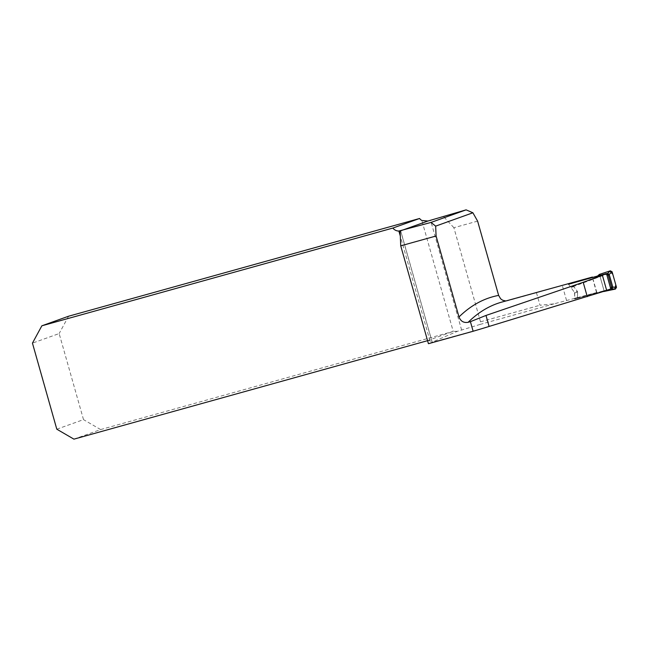 <?xml version="1.0" encoding="UTF-8"?>
<svg xmlns="http://www.w3.org/2000/svg" width="649" height="649" viewBox="0 0 649 649"><rect width="100%" height="100%" fill="white"/><g stroke="black" fill="none" stroke-linecap="round" stroke-linejoin="round"><path stroke-width="0.49" stroke-dasharray="3.25 2.43" d="M574.673 281.804L536.463 292.723L540.009 305.249L553.978 303.862L596.837 292.488L574.73 299.067L610.766 288.919M477.607 221.114L453.886 227.718L480.511 321.815L480.017 324.451L457.375 331.323L432.12 342.153A4709.379 1131.329 74.4 0 0 431.22 342.591L481.128 328.881M536.463 292.723L507.761 300.714A1199.384 288.124 74.4 0 0 501.872 302.077L507.761 300.714M431.22 342.591L428.397 343.597M428.51 343.686L430.409 343.005M453.886 227.718L443.259 216.214M505.847 300.974L507.161 300.852M596.837 292.488L592.415 277.042M596.545 292.585L592.407 277.577M568.54 284.246L574.511 292.399L571.29 288.002L573.619 286.469L577.407 291.369L571.193 283.142M577.44 298.061L577.586 291.936L577.432 297.493L574.722 298.248L574.511 292.399L577.407 291.369L577.586 291.936L577.407 291.369L574.511 292.399A0.949 0.917 70.3 0 1 574.706 292.975L574.73 299.067M427.594 340.757A7.561 7.342 70.3 0 1 429.963 340.863L432.177 342.104L400.693 230.825M457.375 331.323L453.229 331.396L426.523 340.968M56.804 429.2L83.51 419.627L59.156 333.562L32.45 343.134M73.921 439.146L100.636 429.573L453.229 331.396L421.85 220.49M100.636 429.573L83.51 419.627M68.559 316.233L59.156 333.562M597.469 276.109L596.188 277.123L597.275 277.642L606.645 274.089M596.163 277.131L573.83 285.747L571.501 287.28L606.661 274.17M573.619 286.469L573.83 285.747L573.619 286.469M603.943 291.458L602.937 291.012L610.75 288.837L575.314 298.71L578.024 297.956L577.432 297.493M578.024 297.956L602.134 291.239L604.316 291.62L599.781 275.436M599.441 274.389L604.316 291.62M598.492 275.817L597.275 277.642M602.937 291.012L602.134 291.239M574.722 298.248L575.314 298.71M571.501 287.28L571.29 288.002M480.017 324.451L553.978 303.862M461.626 330.065L430.547 220.238M400.628 230.849L432.12 342.153M429.963 340.863L400.311 236.074M577.586 291.936L574.706 292.975L577.586 291.936M480.511 321.815L540.009 305.249M566.536 300.438L562.269 285.349M573.74 285.795L571.404 287.329"/><path stroke-width="0.97" d="M458.997 316.947L436.087 235.993L400.733 245.833L428.397 343.597A7.561 7.342 70.3 0 1 428.51 343.686L473.129 331.258L470.411 321.669L468.14 322.302C463.711 323.056 460.668 321.271 458.997 316.947A1206.945 289.941 -105.6 0 1 498.635 295.4L500.639 298.808L502.699 300.252L505.847 300.974M473.129 331.258A48.213 0.819 -15.8 0 1 481.128 328.881L606.693 290.476L602.418 275.346L583.191 282.291L587.264 296.666M592.553 277.537L592.415 277.042L568.54 284.246L606.474 273.505L610.766 288.919A4709.379 1131.329 74.4 0 0 606.693 290.476M470.411 321.669L485.996 315.446L583.191 282.291M606.474 273.505A1199.384 288.124 74.4 0 0 602.418 275.346M592.415 277.042L501.872 302.077A1199.384 288.124 74.4 0 0 468.14 322.302M472.894 212.783L435.657 226.128L431.025 222.429L466.112 209.854L472.894 212.783L477.607 221.114L498.635 295.4M436.087 235.993L435.657 226.128M466.112 209.854L427.918 221.033L421.85 220.49A7.561 7.342 -109.7 0 1 419.579 218.486L392.872 228.059L41.852 325.806L68.559 316.233L419.579 218.486M431.025 222.429L398.884 231.044A7.561 7.342 70.3 0 1 392.872 228.059M400.092 231.044L400.733 245.833M592.407 277.577L592.277 277.091M41.852 325.806L32.45 343.134L56.804 429.2L73.921 439.146L426.523 340.968A7.561 7.342 70.3 0 1 427.594 340.757M598.492 275.817L599.441 274.389L597.469 276.109M599.579 274.34L609.752 271.014L612.818 274.308L615.82 284.927L614.749 289.219L603.748 291.523M603.943 291.458L615.463 289.056L610.75 288.837L611.845 287.061L616.501 287.32L612.096 271.769L609.2 274.413L612.818 287.199M607.002 273.951L610.311 270.828L612.096 271.769M599.441 274.389L610.311 270.828M610.506 288.91L611.561 287.142L608.267 275.265L606.353 274.365M616.501 287.32L615.463 289.056M609.2 274.413L607.407 273.472M609.208 274.438L608.843 274.9L607.042 273.943M611.804 288.951L612.826 287.223M599.781 275.436L599.506 274.43M400.506 230.857L427.918 221.033M400.311 236.074L398.884 231.044M485.996 315.446L489.086 326.39M608.843 274.9L608.267 275.265"/></g></svg>
